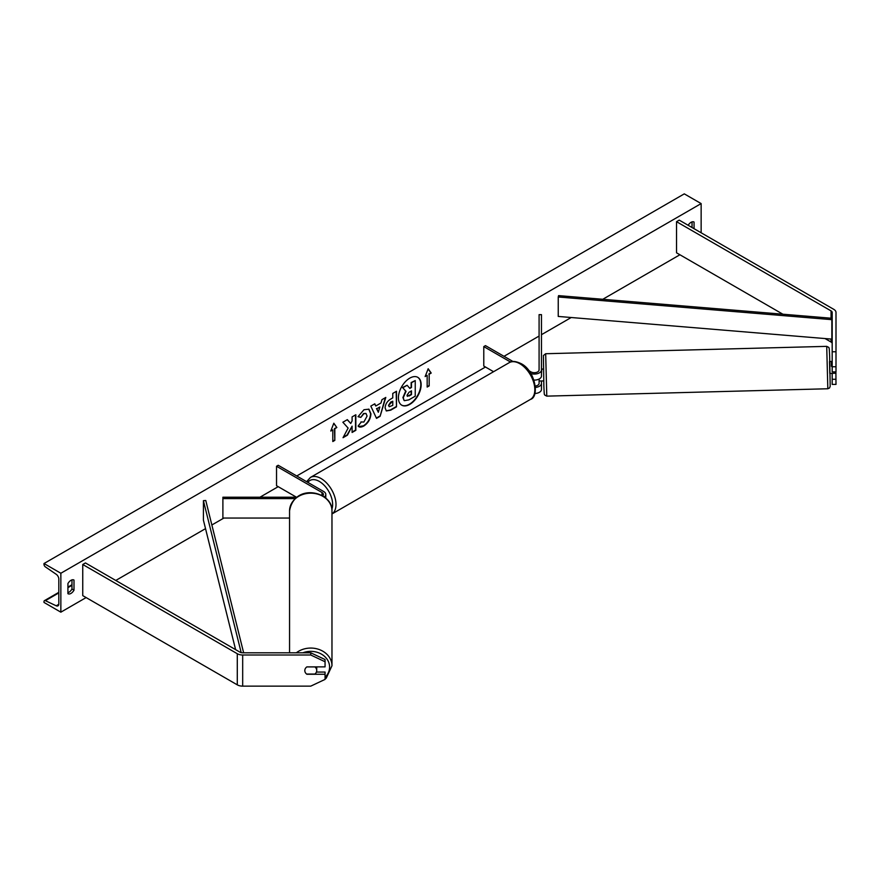 <?xml version="1.0" encoding="UTF-8"?>
<svg xmlns="http://www.w3.org/2000/svg" width="880" height="880" viewBox="0 0 880 880"><rect width="100%" height="100%" fill="white"/><g stroke="black" fill="none" stroke-linecap="round" stroke-linejoin="round"><path stroke-width="1.32" d="M832.183 351.769L836 351.769L836 371.888L832.183 371.888L832.183 312.455A3.817 2.2 0 0 0 831.072 310.904L676.533 221.683L676.533 252.813L782.881 314.215M836 366.762L832.183 366.762M836 351.769L836 312.455A7.623 4.4 0 0 0 833.767 309.342L679.228 220.132L676.533 221.683M832.183 343.585A3.817 2.2 0 0 0 831.072 342.034L825.033 338.547M832.183 373.318L832.183 384.406L836 384.406L835.89 371.888M832.183 379.28L836 379.28M306.889 674.069L306.889 674.267A5.962 4.862 -0 0 1 304.81 670.571A5.962 4.862 -0 0 1 306.889 666.875L325.061 666.875L325.061 659.549L310.761 652.806L242.682 652.806A3.817 2.2 180 0 1 239.987 652.168L85.448 562.947L82.753 564.498L82.753 595.628L237.292 684.849A7.623 4.4 180 0 0 242.682 686.136L310.761 686.136L325.061 679.404L325.061 674.267L306.889 674.267M310.761 652.806L310.761 655.006L242.682 655.006A7.623 4.4 180 0 1 237.292 653.719L82.753 564.498M325.061 674.267L325.061 672.067L316.415 672.067M310.761 655.006L325.061 661.749M322.696 495.913A4.763 2.75 180 0 0 323.411 494.461A4.763 2.75 180 0 0 322.014 492.514L276.529 466.246L278.212 465.278L323.708 491.535A7.15 4.125 180 0 1 325.798 494.461A7.15 4.125 180 0 1 324.335 496.958M296.846 497.211L222.893 497.211L222.893 518.045L289.553 518.045M295.185 498.586L222.893 498.586M276.529 466.246L276.529 485.705L296.45 497.211M533.94 380.094A7.15 4.125 0 0 0 541.475 375.969L541.475 314.655L539.088 314.655L539.088 369.941A4.763 2.75 0 0 1 536.151 372.482A4.763 2.75 0 0 1 530.959 371.888L528.792 370.634M530.783 373.527A7.15 4.125 0 0 0 541.475 369.941M534.864 393.514A7.15 4.125 0 0 0 541.475 389.4L541.475 380.941M512.974 361.504L485.463 345.62L483.78 346.588L483.78 366.047L493.57 371.701M543.675 380.952L539.231 380.996L539.11 379.038L539.088 383.361A4.763 2.75 180 0 1 535.359 386.045M483.78 346.588L510.543 362.043M541.475 383.361A7.15 4.125 180 0 1 535.491 387.431M831.721 373.406L829.807 373.45L829.499 361.537L831.402 361.493L831.424 366.333L832.183 366.311M831.424 366.333L831.402 361.493M832.183 361.537L831.424 361.559M538.956 370.59L539.088 369.226M541.475 373.934L541.794 369.083L543.367 369.039M835.989 373.219L831.699 373.34M409.772 404.382A16.071 9.284 120 0 0 420.277 390.225A16.071 9.284 120 0 0 417.813 377.344A16.071 9.284 120 0 0 409.772 378.136A16.071 9.284 120 0 0 399.278 392.304A16.071 9.284 120 0 0 401.742 405.185A16.071 9.284 120 0 0 409.772 404.382M401.566 405.086A16.071 9.284 120 0 0 409.442 404.195A16.071 9.284 120 0 0 419.892 390.181A16.071 9.284 120 0 0 417.637 377.245M67.925 583.572A5.962 3.443 -60 0 1 70.961 580.327A5.962 3.443 -60 0 1 73.942 580.03A5.962 3.443 -60 0 1 73.997 580.063L73.997 590.183A5.962 3.443 -60 0 1 67.98 593.714A5.962 3.443 -60 0 1 67.925 593.681L67.925 583.572M694.056 228.69L694.056 222.068A5.962 3.443 120 0 0 694.001 222.035A5.962 3.443 120 0 0 691.031 222.332A5.962 3.443 120 0 0 688.16 225.28M360.921 421.927L363.858 422.048L367.081 416.086L366.036 413.512L363.858 413.732L360.822 417.384L358.006 416.691L363.979 409.728L368.929 409.189L370.931 413.809C370.601 418.968 368.236 423.038 363.825 426.008C361.141 427.438 359.227 427.449 358.105 426.063L361.196 422.147M358.875 426.668L358.105 426.063M385.121 407.935L385.121 407.891C385.374 404.041 387.31 401.06 390.918 398.937L392.766 397.87L392.766 393.426L396.495 391.27L396.495 406.835L390.72 410.168L386.353 410.949L385.121 407.935M348.128 428.065L343.035 437.701L347.457 435.149L352.099 426.151L352.099 432.465L355.839 430.309L355.839 414.744L352.099 416.9L352.099 420.926L350.735 423.478L347.347 419.65L342.859 422.235L348.128 428.065M60.852 573.254L60.852 612.172L44 602.437L44 601.623A2.145 1.243 60 0 1 44.44 600.644A2.145 1.243 60 0 1 45.375 600.677L56.221 605.792A4.048 2.343 -120 0 0 57.992 605.847A4.048 2.343 -120 0 0 58.828 603.999L58.828 579.095A4.048 2.343 -120 0 0 56.221 574.299L45.375 566.885A2.145 1.243 60 0 1 44 564.344L44 563.53L60.852 573.254L701.14 203.588L701.14 232.771M60.852 612.172L86.119 597.575M115.775 580.459L205.524 528.638M211.86 524.986L223.883 518.045M259.963 497.211L278.212 486.673M296.747 475.97L485.463 367.026M503.998 356.323L539.088 336.061M541.475 334.686L571.208 317.515M602.778 299.288L679.91 254.76M429.187 374.22L431.2 373.054L428.175 368.742L425.139 376.552L427.163 375.386L427.163 387.057L429.187 385.891L429.187 374.22L429.187 385.891M330.781 431.035L333.817 423.214L336.842 427.526L334.829 428.692L334.829 440.374L332.805 441.54L332.805 429.869L330.781 431.035M375.771 405.999L380.996 402.985L381.942 399.674L385.803 397.441L380.094 416.317L376.519 418.385L370.81 406.098L374.792 403.799L375.771 405.999L374.594 403.92M692.043 227.524L692.043 221.892M71.973 579.887L71.973 589.017A5.962 3.443 -60 0 1 67.925 592.691M44 563.53L684.288 193.864L701.14 203.588M71.973 589.017L73.997 590.183M404.14 400.532L403.249 397.727L406.032 391.336L402.809 387.761L407.132 385.264L409.849 388.41L411.488 387.464L411.488 382.745L415.239 380.578L415.239 396.176L408.848 399.872L404.382 400.675M404.107 400.521L402.919 397.529L405.691 391.138L402.809 387.761M409.629 388.157L411.158 387.277L411.158 382.547L415.239 380.578M402.468 387.563L407.132 385.264M428.846 385.693L427.163 386.672M425.337 376.057L427.163 375.386M428.846 374.022L430.87 372.856L428.098 368.918M333.74 423.401L336.842 427.526M336.512 427.339L334.829 428.692M334.488 428.505L334.829 440.374M332.805 441.144L334.488 440.176M330.979 430.529L332.805 429.869M350.735 423.478L347.237 419.716M352.099 432.08L355.498 430.111L355.498 414.942M343.321 437.14L347.127 434.951L352.099 426.151M388.85 405.581L389.301 406.714L392.766 405.361L392.766 401.247L388.52 405.383L389.158 406.593M388.52 405.383L390.654 402.083L392.766 401.247M396.165 391.468L396.495 406.835M396.165 406.637L390.39 409.97L386.199 410.839M368.753 409.101L370.59 413.622C370.26 418.77 367.895 422.84 363.484 425.821L358.71 426.569M365.86 413.424L363.528 413.545L360.822 417.384M360.481 417.186L358.05 416.592M379.841 406.978L376.838 408.716L378.334 412.247L379.841 406.978L376.838 408.716M376.508 408.518L378.334 412.247M385.319 397.727L380.094 416.317M379.753 416.119L376.376 418.077M407.011 395.329L409.046 396.011L411.488 394.603L411.488 390.852L409.024 392.282L407.011 395.285L407.418 396.341M407.264 396.22L411.158 394.405L411.158 391.05M289.553 652.806L289.553 510.873A21.208 17.699 -0 0 1 310.761 493.174A21.208 17.699 -0 0 1 331.969 510.873C333.146 491.854 294.646 481.976 289.553 510.873M325.061 679.14L326.249 678.139L331.969 665.764L331.969 510.873M306.625 674.069L314.897 674.069A5.962 4.972 180 0 0 316.723 670.494L316.723 667.073A5.962 4.972 180 0 0 316.712 666.875M316.723 670.494A5.962 4.972 180 0 0 314.897 666.908L306.845 666.908M831.853 319.66L832.183 318.296L558.58 295.625L558.239 296.989L558.239 316.437L831.853 339.119L831.853 319.66L558.239 296.989M832.183 337.755L831.853 339.119M235.609 649.638L203.412 520.135L203.412 500.676L241.186 652.63M243.639 652.806L205.766 500.478L203.412 500.676M831.072 310.904L831.072 318.208M831.072 339.053L831.072 342.034M237.292 653.719L237.292 684.849M242.682 655.006L242.682 686.136M322.014 492.514L322.014 495.528M530.442 399.399A21.208 12.243 -120 0 0 533.687 382.404A21.208 12.243 -120 0 0 519.838 363.715A21.208 12.243 -120 0 0 509.234 362.659L310.409 477.455A21.208 12.243 60 0 1 321.013 478.5A21.208 12.243 60 0 1 334.763 496.859A21.208 12.243 60 0 1 331.969 513.964L530.442 399.399C539.704 397.034 535.271 370.458 521.026 363.594C515.526 361.064 511.599 360.756 509.234 362.659M331.87 509.157A18.821 10.868 -120 0 0 319.319 481.426A18.821 10.868 -120 0 0 307.846 482.383M826.716 346.357L828.762 347.402C829.147 349.393 829.125 344.344 829.653 356.598L830.192 386.276L829.543 387.97L827.827 388.762L826.716 346.357L545.677 353.727L546.788 396.132L827.827 388.762M56.221 605.792L58.817 604.296M45.375 600.677L58.828 592.911M67.925 587.653L71.973 585.321M302.885 652.806A18.821 15.708 -0 0 1 329.593 667.073A18.821 15.708 -0 0 1 325.061 677.303M331.969 665.764A21.208 17.699 180 0 0 319.231 649.539A21.208 17.699 180 0 0 296.318 652.806M325.798 494.461L325.798 498.102M306.625 481.679L310.409 477.455M546.788 396.132L544.753 395.087C544.368 393.096 544.39 398.134 543.851 385.891L543.422 355.509L545.677 353.727M44.44 600.644L58.828 592.339M67.925 587.081L71.973 584.749M317.713 682.858L324.06 679.877"/></g></svg>
